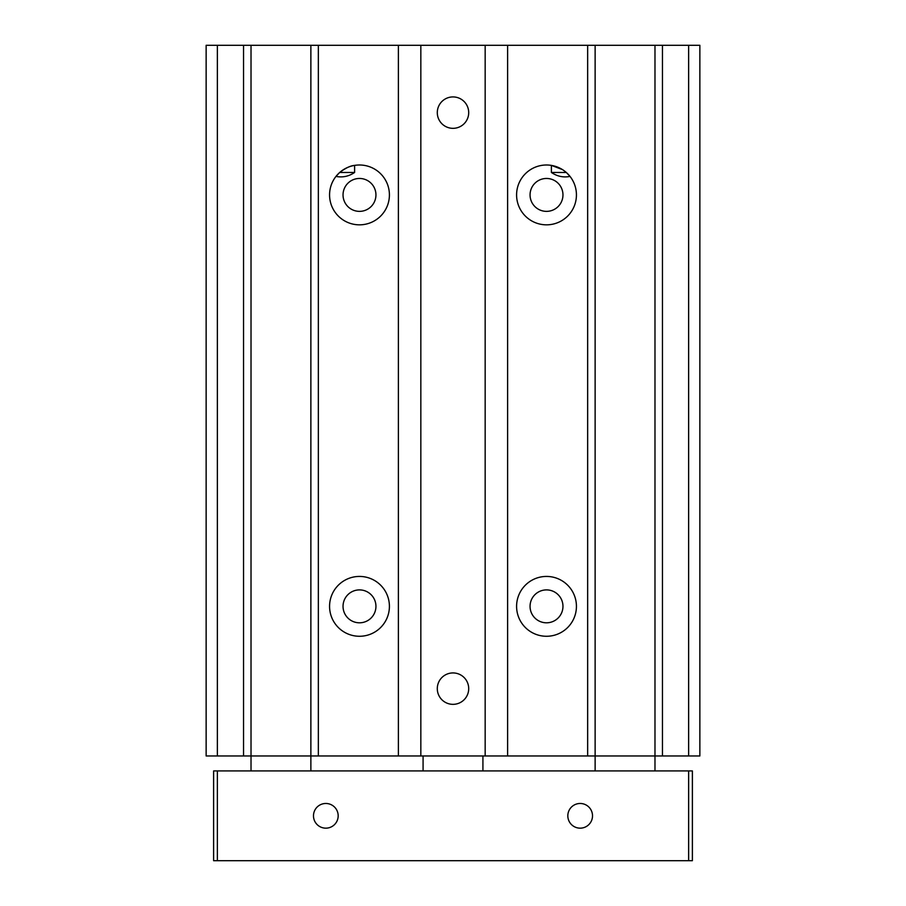 <?xml version="1.0" encoding="UTF-8"?>
<svg xmlns="http://www.w3.org/2000/svg" width="906" height="906" viewBox="0 0 906 906"><rect width="100%" height="100%" fill="white"/><g stroke="black" fill="none" stroke-linecap="round" stroke-linejoin="round"><path stroke-width="1.36" d="M217.361 770.927L213.612 770.927L213.612 860.7L692.388 860.7L692.388 770.927L217.361 770.927L217.361 860.7M688.639 45.3L688.639 755.966L699.862 755.966L699.862 45.3L595.129 45.3L595.129 770.927M662.456 45.3L662.456 755.966L654.981 755.966L654.981 770.927M325.832 828.163A12.344 12.344 0 0 0 338.176 815.819A12.344 12.344 0 0 0 325.832 803.475A12.344 12.344 0 0 0 313.487 815.819A12.344 12.344 0 0 0 325.832 828.163M580.168 828.163A12.344 12.344 0 0 0 592.513 815.819A12.344 12.344 0 0 0 580.168 803.475A12.344 12.344 0 0 0 567.824 815.819A12.344 12.344 0 0 0 580.168 828.163M688.639 770.927L688.639 860.7M595.129 45.3L310.871 45.3L310.871 755.966L251.019 755.966L251.019 770.927M318.346 45.3L318.346 755.966L310.871 755.966L310.871 770.927M423.079 755.966L423.079 770.927M482.921 755.966L482.921 770.927M217.361 45.3L206.138 45.3L206.138 755.966L243.544 755.966L243.544 45.3L217.361 45.3L217.361 755.966M310.871 45.3L243.544 45.3M354.608 172.468L354.608 165.39C350.52 165.696 345.548 168.052 339.693 172.468L335.979 176.41C342.604 177.701 348.81 176.398 354.608 172.468L339.693 172.468M551.392 172.468C557.224 176.41 563.43 177.712 570.021 176.41L566.307 172.468L551.392 172.468L551.392 165.39L562.377 169.547M251.019 45.3L251.019 755.966L243.544 755.966M654.981 45.3L654.981 755.966L318.346 755.966M688.639 755.966L662.456 755.966M587.654 45.3L587.654 755.966M507.609 45.3L507.609 755.966M420.837 45.3L420.837 755.966M546.511 224.835A29.921 29.921 0 0 0 576.431 194.915A29.921 29.921 0 0 0 546.511 164.994A29.921 29.921 0 0 0 516.59 194.915A29.921 29.921 0 0 0 546.511 224.835M546.511 636.272A29.921 29.921 0 0 0 576.431 606.352A29.921 29.921 0 0 0 546.511 576.431A29.921 29.921 0 0 0 516.59 606.352A29.921 29.921 0 0 0 546.511 636.272M485.163 45.3L485.163 755.966M398.391 45.3L398.391 755.966M359.489 224.835A29.921 29.921 0 0 0 389.41 194.915A29.921 29.921 0 0 0 359.489 164.994A29.921 29.921 0 0 0 329.569 194.915A29.921 29.921 0 0 0 359.489 224.835M359.489 636.272A29.921 29.921 0 0 0 389.41 606.352A29.921 29.921 0 0 0 359.489 576.431A29.921 29.921 0 0 0 329.569 606.352A29.921 29.921 0 0 0 359.489 636.272M453 704.347A15.708 15.708 0 0 0 468.708 688.639A15.708 15.708 0 0 0 453 672.932A15.708 15.708 0 0 0 437.292 688.639A15.708 15.708 0 0 0 453 704.347M453 128.335A15.708 15.708 0 0 0 468.708 112.627A15.708 15.708 0 0 0 453 96.919A15.708 15.708 0 0 0 437.292 112.627A15.708 15.708 0 0 0 453 128.335M359.489 211.37A16.455 16.455 0 0 0 375.945 194.915A16.455 16.455 0 0 0 359.489 178.459A16.455 16.455 0 0 0 343.034 194.915A16.455 16.455 0 0 0 359.489 211.37M546.511 211.37A16.455 16.455 0 0 0 562.966 194.915A16.455 16.455 0 0 0 546.511 178.459A16.455 16.455 0 0 0 530.055 194.915A16.455 16.455 0 0 0 546.511 211.37M546.511 622.807A16.455 16.455 0 0 0 562.966 606.352A16.455 16.455 0 0 0 546.511 589.897A16.455 16.455 0 0 0 530.055 606.352A16.455 16.455 0 0 0 546.511 622.807M359.489 622.807A16.455 16.455 0 0 0 375.945 606.352A16.455 16.455 0 0 0 359.489 589.897A16.455 16.455 0 0 0 343.034 606.352A16.455 16.455 0 0 0 359.489 622.807"/></g></svg>
